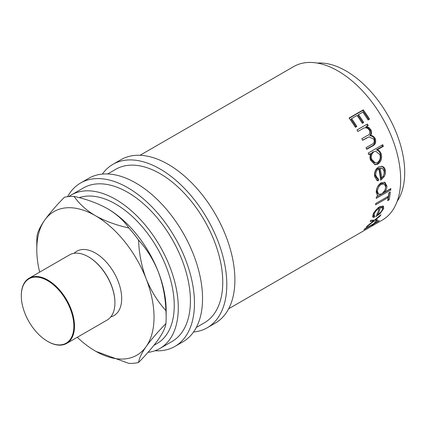 <?xml version="1.0" encoding="UTF-8"?>
<svg xmlns="http://www.w3.org/2000/svg" width="426" height="426" viewBox="0 0 426 426"><rect width="100%" height="100%" fill="white"/><g stroke="black" fill="none" stroke-linecap="round" stroke-linejoin="round"><path stroke-width="0.64" d="M110.808 316.869A37.163 21.46 -120 0 0 113.987 315.575A37.163 21.46 -120 0 0 119.685 285.793A37.163 21.46 -120 0 0 95.403 253.044A37.163 21.46 -120 0 0 76.824 251.202A37.163 21.46 -120 0 0 74.113 253.31M363.256 109.855A88.624 51.168 60 0 1 369.539 119.158L368.091 119.994A88.624 51.168 60 0 0 362.845 112.134L358.49 114.647A88.624 51.168 60 0 1 363.735 122.507L362.281 123.343A88.624 51.168 60 0 0 357.041 115.483L351.594 118.625A88.624 51.168 60 0 1 356.839 126.49L355.39 127.326A88.624 51.168 60 0 0 349.102 118.023L363.256 109.855L362.686 110.488A87.197 50.343 60 0 1 368.825 119.568M367.329 123.982A88.624 51.168 60 0 1 368.24 125.532L366.445 126.57L368.905 127.491L370.881 129.829C371.919 131.964 371.797 133.817 370.513 135.393C372.596 135.521 374.193 136.645 375.306 138.764C376.323 142.353 375.333 144.792 372.335 146.091L366.733 149.324A88.624 51.168 60 0 0 366.046 147.694L371.653 144.457C373.921 143.61 374.678 141.863 373.906 139.217L368.959 136.874L362.627 140.303A88.624 51.168 60 0 0 361.823 138.706L367.079 135.67C369.555 134.818 370.348 133.024 369.459 130.287C367.212 127.512 364.81 127.081 362.249 128.987L357.899 131.501A88.624 51.168 60 0 0 356.988 129.951L366.632 124.424A87.197 50.343 60 0 1 367.526 125.942M377.905 164.111L375.029 164.74L370.524 160.197C369.779 157.94 369.853 155.74 370.753 153.594L368.841 154.697A88.624 51.168 60 0 0 368.224 153.062L382.74 144.68A88.624 51.168 60 0 1 383.352 146.32L377.303 149.808C379.177 150.437 380.493 151.858 381.243 154.068C382.239 158.477 381.126 161.827 377.905 164.111L376.951 163.957L374.539 164.633M378.794 179.112L378.379 180.842L377.218 180.587L374.635 176.556C374.113 172.338 375.434 169.117 378.592 166.901L382.394 166.422C383.991 166.997 384.976 168.329 385.349 170.416C385.722 172.578 385.306 174.692 384.103 176.769L380.684 180.225A88.624 51.168 60 0 0 378.719 168.659C376.462 170.267 375.508 172.589 375.87 175.624L378.059 178.904L378.794 179.112M381.909 166.289L381.424 166.199C383.017 166.747 383.996 168.052 384.364 170.107C384.726 172.232 384.311 174.319 383.107 176.375L380.567 179.224M390.77 189.991L376.254 198.367A88.624 51.168 60 0 0 376.328 196.945L378.118 195.912L377.585 195.646L376.206 192.211C376.36 188.17 378.043 184.996 381.249 182.701L384.896 182.301L386.909 186.077C386.909 188.132 386.158 190.15 384.667 192.131L390.839 188.569A88.624 51.168 60 0 1 390.77 189.991L389.758 189.325L376.323 197.084M388.262 197.499L375.562 204.831A88.624 51.168 60 0 0 375.753 203.495L388.453 196.162A88.624 51.168 60 0 0 388.821 192.84L390.275 191.998A88.624 51.168 60 0 1 389.135 199.826L387.681 200.667A88.624 51.168 60 0 0 388.262 197.499L387.351 196.801M375.12 216.062L374.097 217.361L372.851 217.143L372.936 214.832C374.166 211.674 376.424 209.006 379.715 206.834L382.873 205.998L383.507 206.306L383.634 208.681L380.136 213.511L376.11 216.53A88.624 51.168 60 0 0 379.156 208.213C376.792 209.773 375.157 211.685 374.257 213.953L374.22 215.849L375.12 216.062M380.881 214.72A88.624 51.168 60 0 1 380.226 215.913L375.263 220.077L377.665 219.821A88.624 51.168 60 0 1 376.866 220.838L373.836 221.243L366.227 227.165A88.624 51.168 60 0 0 367.036 226.163L373.144 221.302L370.125 221.456A88.624 51.168 60 0 0 370.769 220.247L374.566 220.13L380.881 214.72M379.209 220.492A88.624 51.168 60 0 1 378.458 221.243L374.284 223.655A88.624 51.168 60 0 1 373.176 224.678L371.909 225.407A88.624 51.168 60 0 0 373.016 224.39L363.942 229.625A88.624 51.168 60 0 0 364.693 228.874L373.762 223.639A88.624 51.168 60 0 0 374.8 222.516L376.067 221.781A88.624 51.168 60 0 1 375.034 222.905L379.209 220.492M140.042 155.282L293.679 66.578A88.624 51.168 60 0 1 337.988 70.966A88.624 51.168 60 0 1 395.887 149.068A88.624 51.168 60 0 1 382.303 220.082L228.666 308.786M317.258 63.075A82.91 47.866 60 0 1 346.077 70.966A82.91 47.866 60 0 1 397.128 201.413M102.378 174.085A94.343 54.469 60 0 1 112.922 164.335A94.343 54.469 60 0 1 160.096 169.005A94.343 54.469 60 0 1 221.728 252.144A94.343 54.469 60 0 1 207.265 327.743A94.343 54.469 60 0 1 193.548 331.998M112.922 164.335L121.011 159.665A94.343 54.469 60 0 1 168.179 164.34A94.343 54.469 60 0 1 229.811 247.474A94.343 54.469 60 0 1 215.354 323.073L207.265 327.743M67.59 196.69A94.343 54.469 60 0 1 80.578 183.01A94.343 54.469 60 0 1 127.747 187.68A94.343 54.469 60 0 1 189.384 270.819A94.343 54.469 60 0 1 174.921 346.418A94.343 54.469 60 0 1 154.963 350.758M80.578 183.01L88.661 178.34A94.343 54.469 60 0 1 135.835 183.015A94.343 54.469 60 0 1 197.467 266.149A94.343 54.469 60 0 1 183.004 341.748L174.921 346.418M153.94 345.326L157.072 343.516A82.91 47.866 -120 0 0 169.782 277.081A82.91 47.866 -120 0 0 115.622 204.022A82.91 47.866 -120 0 0 79.167 197.653M77.271 337.291A82.91 47.866 -120 0 0 95.403 351.083A82.91 47.866 -120 0 0 146.177 346.546C151.06 339.73 157.636 332.083 165.911 323.595A91.484 52.819 -120 0 0 166.156 317.237L166.156 310.229A82.91 47.866 -120 0 0 158.302 271.852A82.91 47.866 -120 0 0 107.533 208.692A82.91 47.866 -120 0 0 107.059 208.42M68.852 196.546A88.624 51.168 60 0 1 71.307 194.964A88.624 51.168 60 0 1 115.622 199.352A88.624 51.168 60 0 1 173.515 277.448A88.624 51.168 60 0 1 159.931 348.468A88.624 51.168 60 0 1 147.976 352.366M71.307 194.964L83.437 187.962A88.624 51.168 60 0 1 127.747 192.35A88.624 51.168 60 0 1 185.645 270.446A88.624 51.168 60 0 1 172.061 341.466L159.931 348.468M107.693 173.957L115.781 169.287A88.624 51.168 60 0 1 160.096 173.675A88.624 51.168 60 0 1 217.99 251.777A88.624 51.168 60 0 1 204.405 322.791L196.322 327.461M165.911 323.595C165.453 327.498 162.918 332.818 158.302 339.543C153.419 346.359 146.842 354.011 138.567 362.499C139.025 358.591 141.56 353.276 146.177 346.546A82.91 47.866 -120 0 0 146.177 278.854A82.91 47.866 -120 0 0 95.403 215.694A82.91 47.866 -120 0 0 44.634 220.226A82.91 47.866 -120 0 0 36.78 249.54A82.91 47.866 -120 0 0 39.655 272.139M95.935 351.386L128.817 363.367A91.484 52.819 -120 0 0 138.567 362.499M138.567 240.11C146.725 248.992 153.307 259.572 158.302 271.852C162.87 284.121 165.405 297.034 165.911 310.591C157.753 301.709 151.177 291.134 146.177 278.854C141.608 266.58 139.073 253.667 138.567 240.11A91.484 52.819 -120 0 0 128.817 227.979C116.176 225.162 105.036 221.067 95.403 215.694C86.047 210.087 78.948 203.66 74.124 196.402A91.484 52.819 -120 0 0 64.374 197.275C56.211 205.625 49.634 213.277 44.634 220.226C40.065 226.861 37.531 232.175 37.025 236.18A91.484 52.819 -120 0 0 36.78 242.538L36.78 249.54M166.156 317.237A91.484 52.819 -120 0 0 165.911 310.591M74.124 196.402C86.76 199.219 97.9 203.314 107.533 208.692C116.894 214.294 123.987 220.721 128.817 227.979M382.34 209.475L382.175 207.558L380.391 207.606A88.624 51.168 60 0 1 377.873 214.731C380.083 213.128 381.568 211.376 382.34 209.475M381.345 206.807L382.223 207.606L381.201 206.674L380.274 206.535M381.355 184.234C378.911 186.024 377.617 188.452 377.479 191.53L378.666 194.32L381.478 193.974C384.05 192.275 385.439 189.895 385.642 186.828L384.209 183.963L381.355 184.234L380.349 183.755L377.59 186.79M384.092 171.231L382.479 168.435L380.029 168.094A88.624 51.168 60 0 1 381.765 177.93C383.666 176.103 384.444 173.872 384.092 171.231M377.463 162.482C379.896 160.698 380.727 158.121 379.96 154.76L375.753 151.171L374.028 151.699C371.632 153.456 370.886 156.038 371.791 159.446L375.306 162.94L377.463 162.482M379.417 206.738L380.391 207.606M379.326 207.073A87.197 50.343 60 0 1 379.028 208.096M376.935 213.745L377.873 214.731M377.074 187.903L376.467 190.97L377.479 191.53M376.467 190.97L377.633 193.686L378.666 194.32M384.209 183.963L383.224 183.468L380.349 183.755M381.723 168.1L380.029 168.094M379.06 167.865A87.197 50.343 60 0 1 380.764 177.541L381.765 177.93M375.753 151.171L374.028 151.699M373.139 151.741C370.742 153.488 369.981 156.044 370.87 159.404L371.791 159.446M370.87 159.404L374.326 162.817L375.306 162.94M372.18 220.237L370.716 220.349M372.888 220.215L372.505 220.524M375.093 219.875L374.827 219.917M373.08 214.454L374.22 215.849M382.883 206.003L382.521 208.144M374.182 215.082L373.165 216.365L372.601 216.413M389.135 192.659A87.197 50.343 60 0 1 388.145 199.011L387.99 199.102M384.401 182.115L385.903 185.518L385.583 187.807M378.719 168.659L377.75 168.43C375.492 170.027 374.534 172.322 374.885 175.32L377.021 178.515L378.054 178.904M377.798 178.728L377.383 180.438L376.733 180.347M370.753 153.594L368.698 154.308M381.994 145.106A87.197 50.343 60 0 1 382.463 146.363L376.414 149.851C378.283 150.458 379.587 151.848 380.327 154.02C381.297 158.36 380.173 161.672 376.951 163.957M357.009 129.983L366.632 124.424M368.959 136.874L362.558 140.165M366.445 126.57L365.732 126.985L368.176 127.88L370.125 130.175C371.147 132.273 371.014 134.11 369.731 135.676C371.802 135.782 373.389 136.879 374.481 138.967C375.466 142.508 374.47 144.92 371.477 146.219L366.61 149.031M349.261 118.236L362.686 110.488M351.594 118.625L351.008 119.237A87.197 50.343 60 0 1 356.125 126.9M358.49 114.647L357.904 115.26A87.197 50.343 60 0 1 363.016 122.922M375.034 222.905L374.773 222.542M373.176 224.678L372.995 224.406M374.284 223.655L374.06 223.33M373.144 221.302L372.26 220.226M373.836 221.243L372.958 220.157M376.866 220.838L376.014 219.72M375.263 220.077L375.008 219.768M380.226 215.913L379.923 215.561M374.257 213.953L373.298 213.032M379.156 208.213L378.182 207.345M380.136 213.511L379.784 213.144M383.634 208.681L382.676 207.755M374.097 217.361L373.165 216.365M388.145 199.011L389.135 199.826M384.667 192.131L383.656 191.492M386.909 186.077L385.903 185.518M378.118 195.912L377.106 195.273M375.87 175.624L374.885 175.32M384.103 176.769L383.107 176.375M385.349 170.416L384.364 170.107M378.379 180.842L377.383 180.438M380.327 154.02L381.243 154.068M376.414 149.851L377.303 149.808M382.463 146.363L383.352 146.32M375.306 138.764L374.481 138.967M370.513 135.393L369.731 135.676M370.881 129.829L370.125 130.175M368.905 127.491L368.176 127.88M47.579 280.654A37.163 21.46 -120 0 0 29 278.812A37.163 21.46 -120 0 0 21.3 295.825A37.163 21.46 -120 0 0 47.579 341.343L47.579 341.343A37.163 21.46 -120 0 0 66.163 343.186A37.163 21.46 -120 0 0 71.861 313.403A37.163 21.46 -120 0 0 47.579 280.654M47.898 341.53L47.579 341.343L47.898 341.53A37.616 21.715 60 0 0 66.706 343.388L107.134 320.048A37.616 21.715 -120 0 0 114.924 302.827A37.616 21.715 -120 0 0 88.331 256.761L88.331 256.761A37.616 21.715 -120 0 0 69.523 254.897L29.09 278.242A37.616 21.715 60 0 1 47.898 280.1A37.616 21.715 60 0 1 72.468 313.248A37.616 21.715 60 0 1 66.706 343.388M88.645 256.942L88.331 256.761L88.645 256.942A37.163 21.46 60 0 1 114.924 302.46A37.163 21.46 60 0 1 114.924 302.646M21.3 295.644A37.616 21.715 60 0 1 21.3 295.458A37.616 21.715 60 0 1 29.09 278.242M366.648 137.981L365.859 138.258M372.335 146.091L371.477 146.219M114.924 302.46L114.924 302.827M21.3 295.825L21.3 295.458"/></g></svg>
